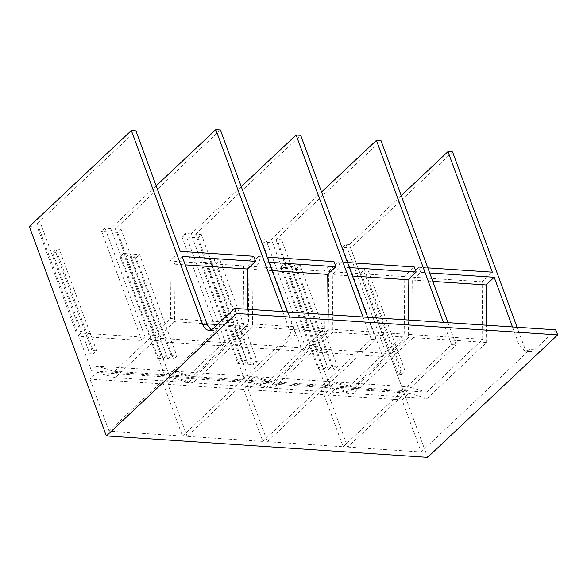 <?xml version="1.0" encoding="UTF-8"?>
<svg xmlns="http://www.w3.org/2000/svg" width="587" height="587" viewBox="0 0 587 587"><rect width="100%" height="100%" fill="white"/><g stroke="black" fill="none" stroke-linecap="round" stroke-linejoin="round"><path stroke-width="0.44" stroke-dasharray="2.94 2.2" d="M206.14 262.44L200.402 262.059L237.757 363.573L243.495 363.955L206.14 262.44L209.544 259.241L203.806 258.86L241.154 360.367L246.892 360.756L209.544 259.241M200.402 262.059L203.806 258.86M243.495 363.955L246.892 360.756M237.757 363.573L241.154 360.367M286.449 267.797L280.711 267.415L318.066 368.922L323.797 369.311L286.449 267.797L289.846 264.59L284.115 264.209L321.463 365.723L327.201 366.105L289.846 264.59M280.711 267.415L284.115 264.209M323.797 369.311L327.201 366.105M318.066 368.922L321.463 365.723M337.525 366.794L331.787 366.413L294.439 264.898L300.177 265.28L337.525 366.794L334.12 369.993L296.773 268.479L300.177 265.28M334.12 369.993L328.39 369.612L291.035 268.098L296.773 268.479M291.035 268.098L294.439 264.898M328.39 369.612L331.787 366.413M96.598 350.733L93.157 350.505L55.809 248.991L59.25 249.218L96.598 350.733L93.201 353.932L55.853 252.417L59.25 249.218M93.201 353.932L89.76 353.704L52.412 252.19L55.853 252.417M52.412 252.19L55.809 248.991M89.76 353.704L93.157 350.505M364.461 272.999L361.02 272.764L398.368 374.279L401.809 374.506L364.461 272.999L367.858 269.793L364.417 269.565L401.772 371.079L405.213 371.307L367.858 269.793M361.02 272.764L364.417 269.565M401.809 374.506L405.213 371.307M398.368 374.279L401.772 371.079M160.845 355.018L157.448 358.217L163.186 358.598L166.583 355.399L129.235 253.885L123.497 253.503L160.845 355.018L166.583 355.399M163.186 358.598L125.831 257.084L120.1 256.702L157.448 358.217M123.497 253.503L120.1 256.702M125.831 257.084L129.235 253.885M167.772 358.906L171.169 355.707L176.907 356.089L173.51 359.288L167.772 358.906L130.424 257.392L133.821 254.193L139.559 254.575L176.907 356.089M173.51 359.288L136.162 257.774L130.424 257.392M136.162 257.774L139.559 254.575M171.169 355.707L133.821 254.193M96.598 366.061L91.499 370.859L164.918 375.761L170.017 370.955L96.598 366.061L114.56 371.351L187.987 376.245L244.082 323.43L243.502 265.882L253.701 256.277M282.765 311.631L290.976 333.944L182.528 436.06L163.384 384.037L170.553 377.287L188.522 382.577L247.993 326.577L247.824 309.298M156.157 185.815L110.76 228.563L164.918 375.761M170.017 370.955L187.987 376.245M243.502 265.882L170.083 260.98L180.282 251.383M170.083 260.98L170.656 318.536L244.082 323.43M114.56 371.351L170.656 318.536M29.35 226.56L37.377 227.096L40.782 223.896L37.341 223.669L91.499 370.859M37.341 223.669L135.927 130.835M290.976 333.944L295.569 334.252L187.121 436.368L262.837 441.417L243.693 389.386L250.862 382.643L268.824 387.934L328.302 331.934L328.133 314.654M287.359 311.932L295.569 334.245M211.1 329.872L213.36 330.569L217.894 328.727L109.109 431.166L182.528 436.06M163.384 384.037L89.965 379.136L97.126 372.393L170.553 377.287M97.126 372.393L115.096 377.683L174.574 321.683L173.994 264.135L185.25 264.884M188.522 382.577L115.096 377.683M247.993 326.577L217.432 324.538M206.94 323.841L174.574 321.683M182.146 256.453L173.994 264.135M220.404 129.954L115.353 228.871L169.511 376.062L174.61 371.263L192.573 376.553L248.668 323.731L248.096 266.182L258.295 256.585L260.158 261.655L269.073 262.25M250.862 382.643L175.139 377.595L167.977 384.338L187.121 436.368M175.139 377.595L193.108 382.885L252.586 326.886L252.006 269.33L260.158 261.655M241.264 186.651L191.069 233.919L245.227 381.11L250.326 376.311L268.296 381.601L324.391 328.786L323.811 271.231L334.01 261.633M363.074 316.98L371.285 339.293L262.837 441.417M371.285 339.301L375.878 339.602L367.667 317.288M191.069 233.919L185.331 233.538L181.933 236.737L197.995 237.808L201.392 234.609L195.662 234.22L249.813 381.418L254.912 376.619L272.882 381.91L328.977 329.087L328.404 271.539L338.604 261.934L340.467 267.012L349.382 267.606M195.662 234.22L300.705 135.304M443.383 322.336L451.594 344.65L343.146 446.766L324.002 394.743L331.163 388L255.448 382.951L248.286 389.695L267.423 441.718L375.878 339.602M255.448 382.951L273.417 388.242L332.895 332.235L332.315 274.687L340.467 267.012M248.081 364.263L210.733 262.749L214.13 259.542L251.478 361.056L248.081 364.263L253.819 364.644L216.464 263.13L219.868 259.924L257.216 361.438L251.478 361.056M321.573 192.008L271.377 239.276L325.536 386.466L330.635 381.667L348.605 386.958L404.692 334.135L404.12 276.587L414.319 266.982M331.163 388L349.133 393.29L408.611 337.283L408.435 320.01M451.594 344.65L456.18 344.958L447.969 322.645M347.731 447.074L421.158 451.968L402.014 399.945L328.588 395.051L347.731 447.074L456.18 344.958M328.588 395.051L335.757 388.301L353.726 393.598L413.197 337.591L412.624 280.043L420.776 272.368L429.691 272.962M271.377 239.276L265.64 238.887L262.242 242.093L278.304 243.165L281.701 239.958L275.963 239.577L330.121 386.774L335.221 381.968L353.191 387.266L409.286 334.443L408.706 276.895L418.905 267.29L420.776 272.368M275.963 239.577L381.014 140.66M330.121 386.774L403.548 391.668L349.39 244.471L401.244 195.647M403.548 391.668L408.647 386.87L335.221 381.968M353.191 387.266L426.617 392.16L408.647 386.87M426.617 392.16L482.712 339.337L482.132 281.789L492.332 272.185M267.423 441.718L343.146 446.766M421.158 451.968L529.944 349.536L525.409 351.371L519.414 345.787L512.48 326.944M248.286 389.695L324.002 394.743M167.977 384.338L243.693 389.386M402.014 399.945L409.176 393.202L427.145 398.492L353.726 393.598M335.757 388.301L409.176 393.202M272.177 270.68L252.006 269.33M328.302 331.934L252.586 326.886M268.824 387.934L193.108 382.885M250.326 376.311L174.61 371.263M245.227 381.11L169.511 376.062M268.296 381.601L192.573 376.553M324.391 328.786L248.668 323.731M323.811 271.231L248.096 266.182M258.295 256.585L267.21 257.179M352.486 276.029L332.315 274.687M408.611 337.283L332.895 332.235M349.133 393.29L273.417 388.242M330.635 381.667L254.912 376.619M325.536 386.466L249.813 381.418M348.605 386.958L272.882 381.91M404.692 334.135L328.977 329.087M404.12 276.587L328.404 271.539M338.604 261.934L347.519 262.528M409.286 334.443L482.712 339.337M482.132 281.789L408.706 276.895M418.905 267.29L427.828 267.885M412.624 280.043L432.795 281.386M427.145 398.492L486.623 342.485L413.197 337.591M486.623 342.485L486.447 325.213M219.868 259.924L214.13 259.542M210.733 262.749L216.464 263.13M257.216 361.438L253.819 364.644M185.331 233.538L225.481 342.661L222.084 345.868L157.837 341.583L161.242 338.376L225.481 342.661M115.353 228.871L121.091 229.253L161.242 338.376M181.933 236.737L222.084 345.868M121.091 229.253L117.686 232.452L157.837 341.583M110.76 228.563L105.029 228.182L101.624 231.381L141.775 340.511L77.535 336.226L37.377 227.096M117.686 232.452L101.624 231.381M349.39 244.471L345.948 244.243L342.551 247.443L382.702 356.573L318.455 352.288L278.304 243.165M452.57 151.945L350.578 247.978L342.551 247.443M350.578 247.978L427.615 457.354M197.995 237.808L238.146 346.932L302.393 351.217L262.242 242.093M109.109 431.166L89.965 379.136M345.948 244.243L386.099 353.374L382.702 356.573M281.701 239.958L321.852 349.089L386.099 353.374M265.64 238.887L305.79 348.018L302.393 351.217M201.392 234.609L241.543 343.733L305.79 348.018M105.029 228.182L145.18 337.305L141.775 340.511M40.782 223.896L80.933 333.027L145.18 337.305M241.543 343.733L238.146 346.932M321.852 349.089L318.455 352.288M80.933 333.027L77.535 336.226M555.779 329.835L534.537 349.837A12.019 7.734 93.8 0 1 530.002 351.679A12.019 7.734 93.8 0 1 524 346.088L517.066 327.252M217.894 328.727L213.308 328.419M524 346.088L519.414 345.787M534.537 349.837L529.944 349.536M213.36 330.569L208.774 330.261M530.002 351.679L525.409 351.371"/><path stroke-width="0.88" d="M247.824 309.298L247.421 269.029L255.572 261.354L253.701 256.277L180.282 251.383L135.927 130.835L131.341 130.527L29.35 226.56L106.386 435.936L236.422 313.487L234.551 308.417L213.308 328.419A12.019 7.734 93.8 0 1 208.774 330.261A12.019 7.734 93.8 0 1 202.772 324.67L131.341 130.527M282.765 311.631L215.811 129.646L156.157 185.815M215.811 129.646L220.404 129.954L287.359 311.932M217.432 324.538L206.94 323.841M185.25 264.884L247.421 269.029M211.1 329.872L207.358 324.978L182.146 256.453L255.572 261.354M328.133 314.654L327.729 274.378L335.881 266.703L334.01 261.633L267.21 257.179M363.074 316.98L296.119 135.003L241.264 186.651M296.119 135.003L300.705 135.304L367.667 317.288M443.383 322.336L376.428 140.359L321.573 192.008M408.435 320.01L408.038 279.735L416.19 272.06L414.319 266.982L347.519 262.528M376.428 140.359L381.014 140.66L447.969 322.645M427.828 267.885L492.332 272.185L447.976 151.637L452.57 151.945L517.066 327.252M401.244 195.647L447.976 151.637M106.386 435.936L427.615 457.354L557.65 334.906L236.422 313.487M557.65 334.906L555.779 329.835L234.551 308.417M327.729 274.378L272.177 270.68M269.073 262.25L335.881 266.703M408.038 279.735L352.486 276.029M349.382 267.606L416.19 272.06M432.795 281.386L486.051 284.937L494.203 277.262L429.691 272.962M486.447 325.213L486.051 284.937M512.48 326.944L494.203 277.262M207.358 324.978L202.772 324.67"/></g></svg>
